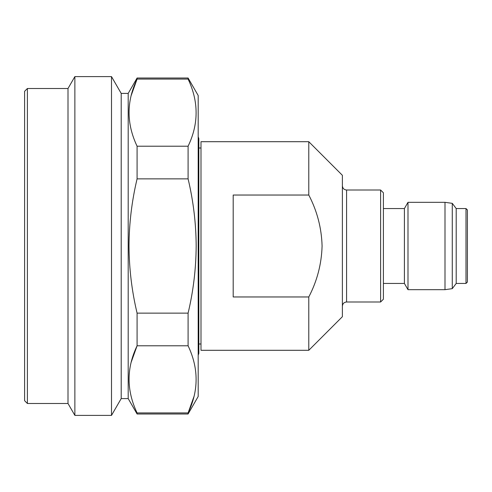 <?xml version="1.0" encoding="UTF-8"?>
<svg xmlns="http://www.w3.org/2000/svg" width="492" height="492" viewBox="0 0 492 492"><rect width="100%" height="100%" fill="white"/><g stroke="black" fill="none" stroke-linecap="round" stroke-linejoin="round"><path stroke-width="0.74" d="M24.6 246L24.6 91.309L27.398 88.505L27.398 403.495L24.6 400.691L24.6 246M27.398 403.495L68.001 403.495L68.001 88.505L27.398 88.505M68.001 403.495L74.87 415.389L74.87 76.611L68.001 88.505M131.173 95.528L137.084 79.071L137.084 78.007L128.197 93.406L128.197 398.594L121.198 398.594L111.5 415.389L111.5 76.611L74.87 76.611M121.198 398.594L121.198 93.406L111.5 76.611M131.173 362.253L137.084 345.79C126.401 368.047 126.401 390.427 137.084 412.929L188.092 412.929C198.774 390.679 198.774 368.299 188.092 345.79L137.084 345.79L137.084 313.14L188.092 313.14C193.331 291.166 196.025 268.786 196.173 246C196.056 223.429 193.362 201.05 188.092 178.86L137.084 178.86C131.813 201.05 129.119 223.429 129.002 246C129.15 268.786 131.844 291.166 137.084 313.14M128.197 398.594L137.084 413.993L137.084 412.929M137.084 178.86L137.084 146.21L188.092 146.21C198.774 123.953 198.774 101.573 188.092 79.071L137.084 79.071C126.401 101.321 126.401 123.701 137.084 146.21M188.092 345.79L188.092 313.14M194.002 396.472L188.092 412.929L188.092 413.993L198.19 396.49L198.19 95.51L188.092 78.007L137.084 78.007M188.092 178.86L188.092 146.21M188.092 79.071L188.092 78.007M308.785 350.298L342.383 316.694L342.383 175.306L308.785 141.702L200.994 141.702L200.994 350.298L308.785 350.298L308.785 296.965L233.19 296.965L233.19 195.035L308.785 195.035C317.137 211.037 321.571 228.024 322.088 246C321.565 263.989 317.137 280.981 308.785 296.965M380.605 246L380.605 190.004L346.583 190.004L346.583 301.996L380.605 301.996L380.605 246M380.605 190.004L383.403 192.803L383.403 299.197L380.605 301.996M383.403 208.553L404.406 208.553L404.406 283.447L407.997 289.677L445.002 289.677L445.002 202.323L452.277 203.344L452.277 288.656L445.002 289.677M404.406 208.553L407.997 202.323L407.997 289.677M456.201 283.447L465.998 283.447L465.998 208.553L456.201 208.553L456.201 283.447L452.277 288.656M465.998 208.553L467.4 209.949L467.4 282.051L465.998 283.447M308.785 141.702L308.785 195.035M467.4 279.739L467.4 212.261M111.5 415.389L74.87 415.389M188.092 413.993L137.084 413.993M128.197 93.406L121.198 93.406M198.19 136.776L198.829 138.553L198.829 353.447L198.19 355.224M198.829 343.994L200.994 343.994M198.829 148.006L200.994 148.006M346.583 190.004C344.056 189.777 342.66 188.375 342.383 185.804M383.403 283.447L404.406 283.447M407.997 202.323L445.002 202.323M456.201 208.553L452.277 203.344M346.583 301.996C344.056 302.223 342.66 303.625 342.383 306.196"/></g></svg>
